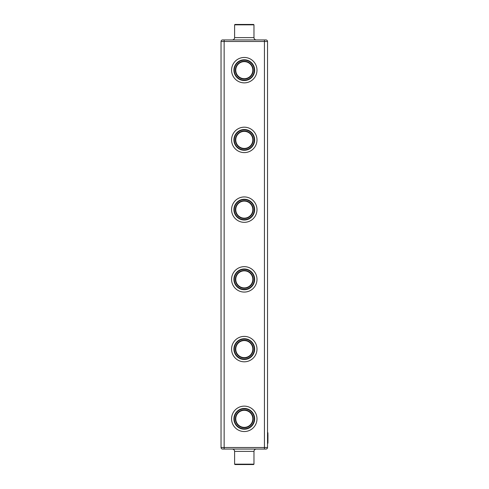 <?xml version="1.0" encoding="UTF-8"?>
<svg xmlns="http://www.w3.org/2000/svg" width="489" height="489" viewBox="0 0 489 489"><rect width="100%" height="100%" fill="white"/><g stroke="black" fill="none" stroke-linecap="round" stroke-linejoin="round"><path stroke-width="0.73" d="M265.979 449.055A1.553 1.553 0 0 0 267.532 447.502L267.532 41.498A1.553 1.553 0 0 0 265.979 39.945L222.593 39.945A1.553 1.553 0 0 0 221.04 41.498L221.04 447.502A1.553 1.553 0 0 0 222.593 449.055L265.979 449.055A1.553 1.553 0 0 0 267.532 447.502L264.433 447.502L264.433 449.055M267.532 432.783L267.917 432.783L267.917 443.242L267.532 443.242L267.917 443.242M253.974 37.622L253.974 24.835L234.604 24.835L234.604 37.622L253.974 37.622C254.109 39.034 254.885 39.811 256.297 39.945M234.604 451.378L253.974 451.378L253.974 464.165L234.604 464.165L234.604 451.378C234.463 449.966 233.687 449.189 232.275 449.055M234.604 24.835L234.989 24.45L253.583 24.45L253.974 24.835M267.917 441.06L267.917 441.561M267.917 439.305L267.96 441.023M267.917 438.908L267.96 439.256M267.917 437.912L267.96 438.731M267.917 437.001L267.96 437.869M267.917 436.799L267.96 437.203M267.96 434.752L267.96 436.799M234.604 464.165L234.989 464.55L253.583 464.55L253.974 464.165M254.671 139.897A10.385 10.385 0 0 0 239.097 130.905A10.385 10.385 0 0 0 239.097 148.888A10.385 10.385 0 0 0 254.671 139.897M254.671 418.835A10.385 10.385 0 0 0 239.097 409.843A10.385 10.385 0 0 0 239.097 427.826A10.385 10.385 0 0 0 254.671 418.835M254.671 70.165A10.385 10.385 0 0 0 239.097 61.174A10.385 10.385 0 0 0 239.097 79.157A10.385 10.385 0 0 0 254.671 70.165M254.671 279.366A10.385 10.385 0 0 0 239.097 270.374A10.385 10.385 0 0 0 239.097 288.357A10.385 10.385 0 0 0 254.671 279.366M254.671 349.103A10.385 10.385 0 0 0 239.097 340.112A10.385 10.385 0 0 0 239.097 358.095A10.385 10.385 0 0 0 254.671 349.103M254.671 209.634A10.385 10.385 0 0 0 239.097 200.643A10.385 10.385 0 0 0 239.097 218.626A10.385 10.385 0 0 0 254.671 209.634M254.28 139.897A9.994 9.994 0 0 0 239.292 131.241A9.994 9.994 0 0 0 239.292 148.552A9.994 9.994 0 0 0 254.28 139.897M254.28 418.835A9.994 9.994 0 0 0 239.292 410.179A9.994 9.994 0 0 0 239.292 427.49A9.994 9.994 0 0 0 254.28 418.835M254.28 70.165A9.994 9.994 0 0 0 239.292 61.51A9.994 9.994 0 0 0 239.292 78.821A9.994 9.994 0 0 0 254.28 70.165M254.28 279.366A9.994 9.994 0 0 0 239.292 270.71A9.994 9.994 0 0 0 239.292 288.021A9.994 9.994 0 0 0 254.28 279.366M254.28 349.103A9.994 9.994 0 0 0 239.292 340.448A9.994 9.994 0 0 0 239.292 357.759A9.994 9.994 0 0 0 254.28 349.103M254.28 209.634A9.994 9.994 0 0 0 239.292 200.979A9.994 9.994 0 0 0 239.292 218.29A9.994 9.994 0 0 0 254.28 209.634M253.198 139.897A8.912 8.912 0 0 0 239.83 132.183A8.912 8.912 0 0 0 239.83 147.617A8.912 8.912 0 0 0 253.198 139.897M253.198 418.835A8.912 8.912 0 0 0 239.83 411.121A8.912 8.912 0 0 0 239.83 426.555A8.912 8.912 0 0 0 253.198 418.835M253.198 70.165A8.912 8.912 0 0 0 239.83 62.445A8.912 8.912 0 0 0 239.83 77.879A8.912 8.912 0 0 0 253.198 70.165M253.198 279.366A8.912 8.912 0 0 0 239.83 271.652A8.912 8.912 0 0 0 239.83 287.086A8.912 8.912 0 0 0 253.198 279.366M253.198 349.103A8.912 8.912 0 0 0 239.83 341.383A8.912 8.912 0 0 0 239.83 356.817A8.912 8.912 0 0 0 253.198 349.103M253.198 209.634A8.912 8.912 0 0 0 239.83 201.914A8.912 8.912 0 0 0 239.83 217.348A8.912 8.912 0 0 0 253.198 209.634M252.813 70.165A8.521 8.521 0 0 0 240.026 62.781A8.521 8.521 0 0 0 240.026 77.543A8.521 8.521 0 0 0 252.813 70.165M252.813 139.897A8.521 8.521 0 0 0 240.026 132.519A8.521 8.521 0 0 0 240.026 147.281A8.521 8.521 0 0 0 252.813 139.897M252.813 209.634A8.521 8.521 0 0 0 240.026 202.25A8.521 8.521 0 0 0 240.026 217.012A8.521 8.521 0 0 0 252.813 209.634M252.813 279.366A8.521 8.521 0 0 0 240.026 271.988A8.521 8.521 0 0 0 240.026 286.75A8.521 8.521 0 0 0 252.813 279.366M252.813 349.103A8.521 8.521 0 0 0 240.026 341.719A8.521 8.521 0 0 0 240.026 356.481A8.521 8.521 0 0 0 252.813 349.103M252.813 418.835A8.521 8.521 0 0 0 240.026 411.457A8.521 8.521 0 0 0 240.026 426.219A8.521 8.521 0 0 0 252.813 418.835M265.979 39.945A1.553 1.553 0 0 1 267.532 41.498L221.04 41.498A1.553 1.553 0 0 1 222.593 39.945M264.433 39.945L264.433 447.502L224.139 447.502L224.139 39.945M267.532 441.5L267.917 441.5M267.532 434.525L267.917 434.525M221.04 447.502L224.139 447.502L224.139 449.055M244.286 127.189A12.708 12.708 0 0 0 233.284 146.254A12.708 12.708 0 0 0 255.289 146.254A12.708 12.708 0 0 0 244.286 127.189M244.286 406.127A12.708 12.708 0 0 0 233.284 425.192A12.708 12.708 0 0 0 255.289 425.192A12.708 12.708 0 0 0 244.286 406.127M244.286 57.457A12.708 12.708 0 0 0 233.284 76.516A12.708 12.708 0 0 0 255.289 76.516A12.708 12.708 0 0 0 244.286 57.457M244.286 266.658A12.708 12.708 0 0 0 233.284 285.723A12.708 12.708 0 0 0 255.289 285.723A12.708 12.708 0 0 0 244.286 266.658M244.286 336.395A12.708 12.708 0 0 0 233.284 355.454A12.708 12.708 0 0 0 255.289 355.454A12.708 12.708 0 0 0 244.286 336.395M244.286 196.926A12.708 12.708 0 0 0 233.284 215.985A12.708 12.708 0 0 0 255.289 215.985A12.708 12.708 0 0 0 244.286 196.926M234.604 37.622C234.463 39.034 233.687 39.811 232.275 39.945M253.974 451.378C254.109 449.966 254.885 449.189 256.297 449.055"/></g></svg>
